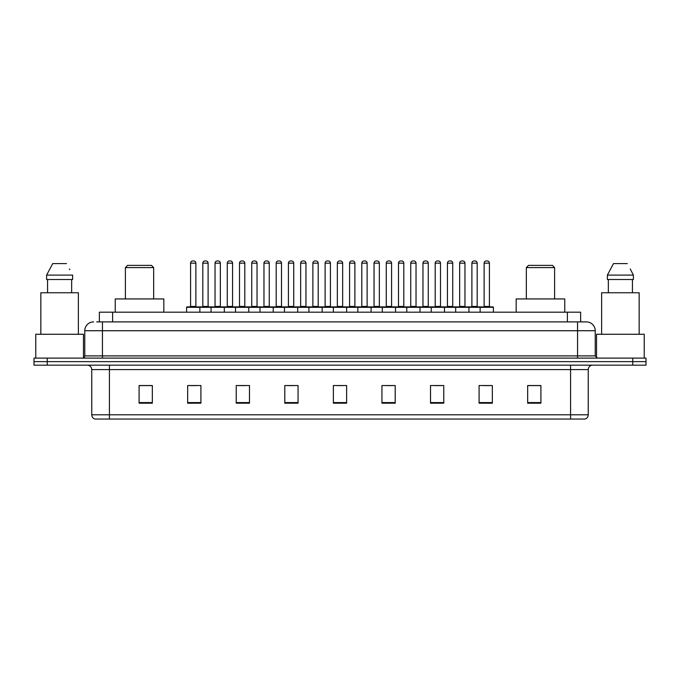 <?xml version="1.0" encoding="UTF-8"?>
<svg xmlns="http://www.w3.org/2000/svg" width="680" height="680" viewBox="0 0 680 680"><rect width="100%" height="100%" fill="white"/><g stroke="black" fill="none" stroke-linecap="round" stroke-linejoin="round"><path stroke-width="1.02" d="M96.704 321.895L102.442 321.895L96.704 321.895L99.356 321.895L99.356 312.179L580.644 312.179L580.644 321.895M93.61 321.895A8.832 8.832 0 0 0 84.779 330.726L84.779 355.895A2.21 2.21 0 0 1 82.569 358.105M595.221 330.726L102.442 330.726L102.442 321.895L586.389 321.895A8.832 8.832 0 0 1 595.221 330.726L595.221 355.895L597.431 358.105M47.243 358.105L34 358.105L34 361.632L47.243 361.632L34 361.632L34 365.168L47.243 365.168L47.243 361.632L632.757 361.632L47.243 361.632L47.243 358.105L632.757 358.105L632.757 361.632L646 361.632L632.757 361.632L632.757 365.168L47.243 365.168M646 358.105L646 361.632L646 358.105L632.757 358.105M586.254 321.895L583.295 321.895M584.842 419.041L95.157 419.041M94.936 419.041A4.412 4.412 0 0 1 91.757 414.8L109.42 414.8L109.42 419.041L570.579 419.041L570.579 414.8L588.242 414.8L588.242 369.589A4.412 4.412 0 0 1 592.663 365.168M91.757 414.8L91.757 369.589C91.494 366.902 90.023 365.432 87.337 365.168M540.906 403.189L540.906 385.526L527.663 385.526L527.663 403.189L540.906 403.189M492.337 403.189L492.337 385.526L479.094 385.526L479.094 403.189L492.337 403.189M443.768 403.189L443.768 385.526L430.517 385.526L430.517 403.189L443.768 403.189M395.199 403.189L395.199 385.526L381.947 385.526L381.947 403.189L395.199 403.189M152.337 403.189L152.337 385.526L139.094 385.526L139.094 403.189L152.337 403.189M200.906 403.189L200.906 385.526L187.663 385.526L187.663 403.189L200.906 403.189M249.483 403.189L249.483 385.526L236.232 385.526L236.232 403.189L249.483 403.189M298.052 403.189L298.052 385.526L284.801 385.526L284.801 403.189L298.052 403.189M346.622 403.189L346.622 385.526L333.378 385.526L333.378 403.189L346.622 403.189M646 365.168L646 361.632L646 365.168L632.757 365.168M570.579 419.041L584.715 419.041M434.537 385.611L441.159 385.611M483.463 385.611L490.085 385.611M287.767 385.611L294.389 385.611M238.841 385.611L245.463 385.611M189.916 385.611L196.537 385.611M385.611 385.611L392.232 385.611M336.685 385.611L343.315 385.611M152.337 385.611L139.094 385.611M540.906 385.611L527.663 385.611M83.453 357.918L83.453 334.262L35.768 334.262L35.768 358.105M78.378 334.262L78.378 292.757L40.842 292.757L40.842 334.262M71.655 279.505L71.655 292.757L71.655 279.505M46.605 275.094L52.717 263.611L46.605 275.094L46.605 279.505L72.615 279.505L72.615 275.094L46.605 275.094M69.828 269.637L69.479 268.974M47.566 279.505L47.566 292.757M66.504 263.611L52.717 263.611M125.4 267.589L153.663 267.589L151.453 265.378L127.61 265.378L125.4 267.589L125.4 298.936M153.663 267.589L153.663 298.936M163.82 312.179L163.82 298.936L115.243 298.936L115.243 312.179M526.337 267.589L554.6 267.589L552.389 265.378L528.547 265.378L526.337 267.589L526.337 298.936M554.6 267.589L554.6 298.936M564.757 312.179L564.757 298.936L516.179 298.936L516.179 312.179M644.232 358.105L644.232 334.262L596.547 334.262L596.547 357.918M639.158 334.262L639.158 292.757L601.621 292.757L601.621 334.262M630.606 269.637L633.394 275.094L607.385 275.094L613.496 263.611L607.385 275.094L607.385 279.505L633.394 279.505L633.394 275.094L633.394 279.505M633.394 275.094L630.258 268.974M608.345 279.505L608.345 292.757M632.434 292.757L632.434 279.505M627.283 263.611L613.496 263.611M480.148 312.179L480.148 307.326A0.442 0.442 0 0 1 480.59 306.884L492.958 306.884A0.442 0.442 0 0 1 493.399 307.326L186.6 307.326A0.442 0.442 0 0 1 187.043 306.884L199.41 306.884A0.442 0.442 0 0 1 199.852 307.326L199.852 312.179M195.874 306.442A0.442 0.442 0 0 0 196.316 306.884L190.136 306.884A0.442 0.442 0 0 0 190.578 306.442L195.874 306.442L195.874 263.168A2.21 2.21 0 0 0 193.664 260.958L192.788 260.958A2.21 2.21 0 0 0 190.578 263.168L190.578 306.442M186.6 307.326L186.6 312.179M211.064 312.179L211.064 307.326A0.442 0.442 0 0 1 211.506 306.884L223.873 306.884A0.442 0.442 0 0 1 224.315 307.326L224.315 312.179M220.337 263.168L215.042 263.168A2.21 2.21 0 0 1 217.243 260.958L218.127 260.958A2.21 2.21 0 0 1 220.337 263.168L220.337 306.442A0.442 0.442 0 0 0 220.779 306.884M215.042 263.168L215.042 306.442A0.442 0.442 0 0 1 214.6 306.884M235.526 312.179L235.526 307.326A0.442 0.442 0 0 1 235.969 306.884L248.336 306.884A0.442 0.442 0 0 1 248.778 307.326L248.778 312.179M244.8 263.168L239.504 263.168A2.21 2.21 0 0 1 241.706 260.958L242.59 260.958A2.21 2.21 0 0 1 244.8 263.168L244.8 306.442A0.442 0.442 0 0 0 245.242 306.884M239.504 263.168L239.504 306.442A0.442 0.442 0 0 1 239.062 306.884M259.99 312.179L259.99 307.326A0.442 0.442 0 0 1 260.431 306.884L272.799 306.884A0.442 0.442 0 0 1 273.232 307.326L273.232 312.179M269.263 263.168L263.968 263.168A2.21 2.21 0 0 1 266.169 260.958L267.053 260.958A2.21 2.21 0 0 1 269.263 263.168L269.263 306.442A0.442 0.442 0 0 0 269.705 306.884M263.968 263.168L263.968 306.442A0.442 0.442 0 0 1 263.525 306.884M284.452 312.179L284.452 307.326A0.442 0.442 0 0 1 284.894 306.884L297.253 306.884A0.442 0.442 0 0 1 297.695 307.326L297.695 312.179M293.726 263.168L288.422 263.168A2.21 2.21 0 0 1 290.632 260.958L291.516 260.958A2.21 2.21 0 0 1 293.726 263.168L293.726 306.442A0.442 0.442 0 0 0 294.168 306.884M288.422 263.168L288.422 306.442A0.442 0.442 0 0 1 287.988 306.884M308.916 312.179L308.916 307.326A0.442 0.442 0 0 1 309.357 306.884L321.716 306.884A0.442 0.442 0 0 1 322.159 307.326L322.159 312.179M318.189 263.168L312.885 263.168A2.21 2.21 0 0 1 315.095 260.958L315.979 260.958A2.21 2.21 0 0 1 318.189 263.168L318.189 306.442A0.442 0.442 0 0 0 318.631 306.884M312.885 263.168L312.885 306.442A0.442 0.442 0 0 1 312.443 306.884M333.378 312.179L333.378 307.326A0.442 0.442 0 0 1 333.82 306.884L346.179 306.884A0.442 0.442 0 0 1 346.622 307.326L346.622 312.179M342.652 263.168L337.348 263.168A2.21 2.21 0 0 1 339.558 260.958L340.442 260.958A2.21 2.21 0 0 1 342.652 263.168L342.652 306.442A0.442 0.442 0 0 0 343.094 306.884M337.348 263.168L337.348 306.442A0.442 0.442 0 0 1 336.906 306.884M357.841 312.179L357.841 307.326A0.442 0.442 0 0 1 358.284 306.884L370.642 306.884A0.442 0.442 0 0 1 371.084 307.326L371.084 312.179M367.115 263.168L361.811 263.168A2.21 2.21 0 0 1 364.021 260.958L364.905 260.958A2.21 2.21 0 0 1 367.115 263.168L367.115 306.442A0.442 0.442 0 0 0 367.557 306.884M361.811 263.168L361.811 306.442A0.442 0.442 0 0 1 361.369 306.884M382.304 312.179L382.304 307.326A0.442 0.442 0 0 1 382.747 306.884L395.105 306.884A0.442 0.442 0 0 1 395.548 307.326L395.548 312.179M391.578 263.168L386.274 263.168A2.21 2.21 0 0 1 388.484 260.958L389.368 260.958A2.21 2.21 0 0 1 391.578 263.168L391.578 306.442A0.442 0.442 0 0 0 392.012 306.884M386.274 263.168L386.274 306.442A0.442 0.442 0 0 1 385.832 306.884M406.767 312.179L406.767 307.326A0.442 0.442 0 0 1 407.201 306.884L419.569 306.884A0.442 0.442 0 0 1 420.01 307.326L420.01 312.179M416.032 263.168L410.737 263.168A2.21 2.21 0 0 1 412.947 260.958L413.831 260.958A2.21 2.21 0 0 1 416.032 263.168L416.032 306.442A0.442 0.442 0 0 0 416.475 306.884M410.737 263.168L410.737 306.442A0.442 0.442 0 0 1 410.295 306.884M431.222 312.179L431.222 307.326A0.442 0.442 0 0 1 431.664 306.884L444.031 306.884A0.442 0.442 0 0 1 444.473 307.326L444.473 312.179M440.495 263.168L435.2 263.168A2.21 2.21 0 0 1 437.41 260.958L438.294 260.958A2.21 2.21 0 0 1 440.495 263.168L440.495 306.442A0.442 0.442 0 0 0 440.938 306.884M435.2 263.168L435.2 306.442A0.442 0.442 0 0 1 434.758 306.884M455.685 312.179L455.685 307.326A0.442 0.442 0 0 1 456.127 306.884L468.494 306.884A0.442 0.442 0 0 1 468.937 307.326L468.937 312.179M464.958 263.168L459.663 263.168A2.21 2.21 0 0 1 461.873 260.958L462.757 260.958A2.21 2.21 0 0 1 464.958 263.168L464.958 306.442A0.442 0.442 0 0 0 465.4 306.884M459.663 263.168L459.663 306.442A0.442 0.442 0 0 1 459.221 306.884M489.421 263.168L484.126 263.168A2.21 2.21 0 0 1 486.336 260.958L487.212 260.958A2.21 2.21 0 0 1 489.421 263.168L489.421 306.442A0.442 0.442 0 0 0 489.863 306.884M484.126 263.168L484.126 306.442A0.442 0.442 0 0 1 483.684 306.884M493.399 307.326L493.399 312.179M211.642 306.884L199.274 306.884M202.81 263.168A2.21 2.21 0 0 1 205.011 260.958L205.895 260.958A2.21 2.21 0 0 1 208.106 263.168L202.81 263.168L202.81 306.442A0.442 0.442 0 0 1 202.368 306.884M208.106 263.168L208.106 306.442A0.442 0.442 0 0 0 208.547 306.884M236.104 306.884L223.737 306.884M227.273 263.168A2.21 2.21 0 0 1 229.475 260.958L230.358 260.958A2.21 2.21 0 0 1 232.569 263.168L227.273 263.168L227.273 306.442A0.442 0.442 0 0 1 226.831 306.884M232.569 263.168L232.569 306.442A0.442 0.442 0 0 0 233.01 306.884M260.567 306.884L248.2 306.884M251.736 263.168A2.21 2.21 0 0 1 253.938 260.958L254.822 260.958A2.21 2.21 0 0 1 257.031 263.168L251.736 263.168L251.736 306.442A0.442 0.442 0 0 1 251.294 306.884M257.031 263.168L257.031 306.442A0.442 0.442 0 0 0 257.474 306.884M285.022 306.884L272.663 306.884M276.199 263.168A2.21 2.21 0 0 1 278.4 260.958L279.284 260.958A2.21 2.21 0 0 1 281.495 263.168L276.199 263.168L276.199 306.442A0.442 0.442 0 0 1 275.757 306.884M281.495 263.168L281.495 306.442A0.442 0.442 0 0 0 281.936 306.884M309.485 306.884L297.126 306.884M300.653 263.168A2.21 2.21 0 0 1 302.863 260.958L303.748 260.958A2.21 2.21 0 0 1 305.957 263.168L300.653 263.168L300.653 306.442A0.442 0.442 0 0 1 300.212 306.884M305.957 263.168L305.957 306.442A0.442 0.442 0 0 0 306.399 306.884M333.948 306.884L321.589 306.884M325.116 263.168A2.21 2.21 0 0 1 327.326 260.958L328.21 260.958A2.21 2.21 0 0 1 330.421 263.168L325.116 263.168L325.116 306.442A0.442 0.442 0 0 1 324.675 306.884M330.421 263.168L330.421 306.442A0.442 0.442 0 0 0 330.863 306.884M358.411 306.884L346.052 306.884M349.579 263.168A2.21 2.21 0 0 1 351.789 260.958L352.673 260.958A2.21 2.21 0 0 1 354.883 263.168L349.579 263.168L349.579 306.442A0.442 0.442 0 0 1 349.137 306.884M354.883 263.168L354.883 306.442A0.442 0.442 0 0 0 355.325 306.884M382.874 306.884L370.515 306.884M374.043 263.168A2.21 2.21 0 0 1 376.252 260.958L377.137 260.958A2.21 2.21 0 0 1 379.346 263.168L374.043 263.168L374.043 306.442A0.442 0.442 0 0 1 373.6 306.884M379.346 263.168L379.346 306.442A0.442 0.442 0 0 0 379.788 306.884M407.337 306.884L394.978 306.884M398.505 263.168A2.21 2.21 0 0 1 400.716 260.958L401.6 260.958A2.21 2.21 0 0 1 403.801 263.168L398.505 263.168L398.505 306.442A0.442 0.442 0 0 1 398.063 306.884M403.801 263.168L403.801 306.442A0.442 0.442 0 0 0 404.243 306.884M431.8 306.884L419.433 306.884M422.969 263.168A2.21 2.21 0 0 1 425.178 260.958L426.062 260.958A2.21 2.21 0 0 1 428.264 263.168L422.969 263.168L422.969 306.442A0.442 0.442 0 0 1 422.526 306.884M428.264 263.168L428.264 306.442A0.442 0.442 0 0 0 428.706 306.884M456.263 306.884L443.896 306.884M447.431 263.168A2.21 2.21 0 0 1 449.642 260.958L450.525 260.958A2.21 2.21 0 0 1 452.727 263.168L447.431 263.168L447.431 306.442A0.442 0.442 0 0 1 446.989 306.884M452.727 263.168L452.727 306.442A0.442 0.442 0 0 0 453.169 306.884M480.726 306.884L468.358 306.884M471.894 263.168A2.21 2.21 0 0 1 474.104 260.958L474.988 260.958A2.21 2.21 0 0 1 477.19 263.168L471.894 263.168L471.894 306.442A0.442 0.442 0 0 1 471.452 306.884M477.19 263.168L477.19 306.442A0.442 0.442 0 0 0 477.632 306.884M112.608 321.895L112.608 312.179M567.392 321.895L567.392 312.179M102.442 358.105L102.442 330.726L84.779 330.726M84.779 355.895L595.221 355.895M577.558 321.895L577.558 358.105M570.579 365.168L570.579 369.589L91.757 369.589M588.242 369.589L570.579 369.589L570.579 414.8L109.42 414.8L109.42 365.168M346.622 402.577L333.378 402.577M298.052 402.577L284.801 402.577M249.483 402.577L236.232 402.577M200.906 402.577L187.663 402.577M152.337 402.577L139.094 402.577M395.199 402.577L381.947 402.577M443.768 402.577L430.517 402.577M492.337 402.577L479.094 402.577M540.906 402.577L527.663 402.577M195.874 263.168L190.578 263.168M215.042 306.442L220.337 306.442M239.504 306.442L244.8 306.442M263.968 306.442L269.263 306.442M288.422 306.442L293.726 306.442M312.885 306.442L318.189 306.442M337.348 306.442L342.652 306.442M361.811 306.442L367.115 306.442M386.274 306.442L391.578 306.442M410.737 306.442L416.032 306.442M435.2 306.442L440.495 306.442M459.663 306.442L464.958 306.442M484.126 306.442L489.421 306.442M202.81 306.442L208.106 306.442M227.273 306.442L232.569 306.442M251.736 306.442L257.031 306.442M276.199 306.442L281.495 306.442M300.653 306.442L305.957 306.442M325.116 306.442L330.421 306.442M349.579 306.442L354.883 306.442M374.043 306.442L379.346 306.442M398.505 306.442L403.801 306.442M422.969 306.442L428.264 306.442M447.431 306.442L452.727 306.442M471.894 306.442L477.19 306.442M585.063 419.041C587.061 418.327 588.123 416.916 588.242 414.8"/></g></svg>
